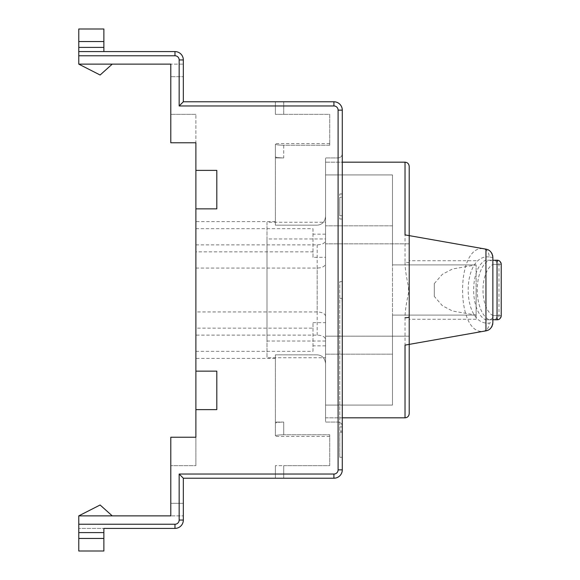 <?xml version="1.0" encoding="UTF-8"?>
<svg xmlns="http://www.w3.org/2000/svg" width="580" height="580" viewBox="0 0 580 580"><rect width="100%" height="100%" fill="white"/><g stroke="black" fill="none" stroke-linecap="round" stroke-linejoin="round"><path stroke-width="0.43" stroke-dasharray="2.9 2.17" d="M339.771 432.209L339.771 457.308L339.771 432.209L342.287 432.209L339.771 432.209M342.287 457.308L339.771 457.308L342.287 457.308L342.287 432.209L342.287 457.308M275.362 478.224L275.362 465.675L275.362 478.224L333.921 478.224A8.366 8.366 0 0 0 342.287 469.858A8.366 8.366 0 0 1 333.921 478.224A8.366 8.366 0 0 0 342.287 469.858L342.287 426.307C342.019 423.712 340.619 422.298 338.104 422.066L325.554 422.066L325.554 157.934L325.554 422.066L338.104 422.066C340.619 422.298 342.019 423.712 342.287 426.307L342.287 153.693C342.019 156.288 340.619 157.702 338.104 157.934L325.554 157.934L338.104 157.934C340.619 157.702 342.019 156.288 342.287 153.693L342.287 281.633L339.771 281.633L339.771 431.049L339.771 281.633L342.287 281.633L342.287 162.175L325.554 162.175L325.554 417.825L342.287 417.825L342.287 311.88L342.287 469.858A8.366 8.366 0 0 1 333.921 478.224L283.729 478.224L283.729 465.675L329.737 465.675L329.737 434.768L283.729 434.768C278.668 434.891 275.877 435.232 275.362 435.783L275.362 354.837L317.188 354.837C322.154 355.25 324.938 358.172 325.554 363.609L325.554 216.391C324.938 221.828 322.154 224.75 317.188 225.163L275.362 225.163L275.362 157.934L275.362 225.163L317.188 225.163C322.154 224.75 324.938 221.828 325.554 216.391L325.554 363.609C324.938 358.172 322.154 355.25 317.188 354.837L275.362 354.837L275.362 435.783C275.877 435.232 278.668 434.891 283.729 434.768L283.729 422.066L275.362 422.066L283.714 422.066C278.661 422.204 275.877 422.574 275.362 423.175C275.877 422.574 278.668 422.204 283.729 422.066L283.729 434.768L329.737 434.768L329.737 465.675L275.362 465.675L283.729 465.675L283.729 478.224M405.021 345.114L409.204 344.375L409.204 166.416C408.943 163.821 407.551 162.407 405.021 162.175L325.554 162.175L325.554 417.825L405.021 417.825C407.551 417.593 408.943 416.179 409.204 413.584L409.204 336.161L325.554 336.161L325.554 354.177L325.554 336.161L409.204 336.161L409.204 243.839L325.554 243.839L325.554 222.242L266.996 222.242L266.996 357.758L266.996 222.242M325.554 357.758L325.554 354.177L392.479 354.177L392.479 405.079L392.479 315.099L392.479 354.177L325.554 354.177L325.554 357.758L266.996 357.758M392.479 405.079L325.554 405.079L325.554 174.921L325.554 405.079L392.479 405.079L392.479 315.099L476.129 315.099L476.129 264.9L476.129 315.099L452.48 311.018L442.359 305.689L434.304 296.423L434.304 283.576L442.359 274.311L452.48 268.982L476.129 264.9L476.129 315.099L392.479 315.099L476.129 315.099L476.129 264.9L392.479 264.9L392.479 174.921L325.554 174.921L392.479 174.921L392.479 405.079M476.129 264.9L392.479 264.9L392.479 174.921L392.479 225.823L325.554 225.823L392.479 225.823L392.479 264.9L476.129 264.9L392.479 264.9L392.479 315.099L476.129 315.099M283.729 101.775L283.729 114.325L275.362 114.325L283.729 114.325L283.729 101.775L333.921 101.775A8.366 8.366 0 0 1 342.287 110.142A8.366 8.366 0 0 0 333.921 101.775A8.366 8.366 -139.7 0 1 342.287 110.142L338.104 110.142A4.183 4.183 -139.7 0 0 333.921 105.959L179.162 105.959L179.162 59.95L183.338 59.95A8.366 8.366 52.6 0 0 174.979 51.584A8.366 8.366 52.6 0 1 183.338 59.95M283.729 114.325L329.737 114.325L329.737 145.232L283.729 145.232C278.668 145.109 275.877 144.768 275.362 144.217L275.362 157.934L275.362 144.217C275.877 144.768 278.668 145.109 283.729 145.232L283.729 157.934L275.362 157.934L283.692 157.934C278.654 157.796 275.877 157.426 275.362 156.825C275.877 157.426 278.668 157.796 283.729 157.934L283.729 145.232L329.737 145.232L329.737 114.325L283.729 114.325M485.946 249.154L409.204 235.625L409.204 243.839L325.554 243.839L325.554 238.975L266.996 238.975L266.996 341.025L266.996 238.975M325.554 341.025L266.996 341.025M409.204 290L409.204 319.275L409.204 290M409.204 166.416L409.204 344.375L485.946 330.846M492.79 323.691L492.79 256.309M492.594 255.287L492.21 254.163M491.854 253.409L491.63 253.032M491.376 252.633L491.093 252.256M490.803 251.901L490.325 251.394M490.187 251.263L489.549 250.727M489.534 250.719L488.215 249.9M487.751 249.69L486.823 249.356M497.046 260.217L489.237 260.217A30.494 15.247 -90 0 0 477.267 290A30.494 15.247 -90 0 0 489.237 319.783C491.441 319.544 492.732 318.152 493.094 315.6L501.207 315.6L492.862 315.6L492.862 319.783L492.862 315.6L497.046 315.6L497.046 264.4L501.207 264.4L493.094 264.4C492.732 261.848 491.441 260.456 489.237 260.217L485.62 260.217A30.494 15.247 -90 0 0 473.642 290A30.494 15.247 -90 0 0 485.62 319.783L497.046 319.783M492.862 264.4L492.862 260.217L492.862 264.4L497.046 264.4L497.046 315.6L501.229 315.6L501.229 264.4A4.183 4.183 0 0 0 501.178 263.769A4.183 4.183 0 0 1 501.229 264.4L492.862 264.4L492.862 315.6M492.594 324.713L492.21 325.837M491.854 326.591L491.63 326.968M491.376 327.367L491.093 327.743M490.803 328.099L490.325 328.606M490.187 328.737L489.549 329.273M489.534 329.281L488.215 330.1M487.751 330.31L486.823 330.644M493.906 260.217A4.183 3.139 -90 0 1 497.046 264.4A4.183 3.139 90 0 0 493.906 260.217L485.62 260.217M485.62 319.783L493.906 319.783A4.183 3.139 -90 0 0 497.046 315.6A4.183 3.139 90 0 1 493.906 319.783M497.024 260.217C499.568 260.464 500.961 261.863 501.207 264.4L501.207 315.6C500.961 318.137 499.568 319.536 497.024 319.783M501.229 315.6A4.183 4.183 0 0 1 501.178 316.231M498.916 319.341A4.183 4.183 0 0 1 498.322 319.587M497.988 319.674A4.183 4.183 0 0 1 497.517 319.754M498.916 260.659A4.183 4.183 0 0 0 498.322 260.413A4.183 4.183 0 0 1 498.916 260.659M497.988 260.326A4.183 4.183 0 0 0 497.517 260.246A4.183 4.183 0 0 1 497.988 260.326M405.021 162.175L405.021 262.262A4.183 0.892 180 0 1 409.204 263.161L409.204 235.625L405.021 234.886M325.554 238.975L325.554 222.242M405.021 262.262C404.971 267.771 406.123 275.892 408.479 286.629L408.479 293.371C406.123 304.108 404.971 312.228 405.021 317.738L405.021 417.825M434.304 283.576L434.304 296.423M195.888 335.124L195.888 221.611L195.888 358.389L195.888 335.124L317.188 335.124C322.226 335.356 325.017 336.777 325.554 339.38M195.888 351.335L313.004 351.335L313.004 322.661L313.004 328.149L195.888 328.149M325.554 345.839L313.004 345.839M275.362 354.837L275.362 358.389L275.362 354.837M195.888 268.062L317.188 268.062C322.226 267.829 325.01 266.409 325.554 263.806M329.737 434.768L329.737 436.392L329.737 434.768M342.287 431.049L339.771 431.049M342.287 426.931L339.771 426.931M342.033 298.367L339.771 298.367L342.287 298.367L339.771 298.367L342.033 298.367L342.287 311.88M342.287 219.044L342.287 193.945L342.287 219.044L339.771 219.044L339.771 193.945L339.771 219.044M78.771 41.55L103.871 41.55L78.771 41.55L103.871 41.55L103.871 51.584L78.771 51.584L78.771 41.55L78.771 51.584L103.871 51.584L103.871 29L78.771 29L78.771 64.133L170.796 64.133L170.796 142.767L195.888 142.767L195.888 170.375L216.804 170.375L216.804 208.858L195.888 208.858L195.888 371.142L216.804 371.142L216.804 409.625L195.888 409.625L195.888 437.233L170.796 437.233L170.796 515.866L78.771 515.866L78.771 551M78.771 51.584L174.979 51.584L174.979 55.767L78.771 55.767M103.871 41.55L103.871 51.584M275.362 101.775L275.362 114.325L275.362 101.775L333.921 101.775A8.366 8.366 -139.7 0 1 342.287 110.142M183.338 64.133L183.338 76.683L183.338 64.133L183.338 76.683L170.796 76.683L183.338 76.683L170.796 76.683L183.338 76.683L183.338 64.133L170.796 64.133L183.338 64.133M183.338 101.775L182.171 102.965M180.677 104.371L179.162 105.959M78.771 64.133L112.237 64.133L78.771 64.133L112.237 64.133L78.771 64.133L100.115 75.008L78.771 64.133L100.115 75.008L112.237 64.133M170.796 76.683L170.796 64.133M170.796 142.767L170.796 114.325L170.796 142.767L195.888 142.767L195.888 114.325L195.888 142.767L170.796 142.767M103.871 551L103.871 538.45L78.771 538.45L78.771 528.416L78.771 538.45L103.871 538.45L103.871 528.416L103.871 538.45L103.871 528.416L78.771 528.416L103.871 528.416M170.796 515.866L170.796 503.317L170.796 515.866L170.796 503.317L183.338 503.317L183.338 515.866L183.338 503.317L183.338 515.866L183.338 503.317L183.338 515.866L170.796 515.866L183.338 515.866M78.771 524.233L174.979 524.233A4.183 4.183 -47.4 0 0 179.162 520.05L179.162 474.041L183.338 478.224M183.338 520.05A8.366 8.366 -47.4 0 1 174.979 528.416A8.366 8.366 -47.4 0 0 183.338 520.05L179.162 520.05M78.771 515.866L112.237 515.866L78.771 515.866L112.237 515.866L78.771 515.866L100.115 504.991L112.237 515.866L100.115 504.991L78.771 515.866L100.115 504.991L112.237 515.866M170.796 503.317L183.338 503.317M170.796 437.233L170.796 465.675L170.796 437.233L195.888 437.233L170.796 437.233M195.888 465.675L195.888 437.233L195.888 465.675L170.796 465.675L195.888 465.675M195.888 371.142L195.888 409.625L216.804 409.625L216.804 371.142L195.888 371.142L216.804 371.142L216.804 409.625L195.888 409.625M195.888 170.375L195.888 208.858L216.804 208.858L216.804 170.375L195.888 170.375L216.804 170.375L216.804 208.858L195.888 208.858M195.888 114.325L170.796 114.325L195.888 114.325M313.004 328.149L313.004 351.335M313.004 322.661L325.554 322.661M325.554 316.194C325.017 313.591 322.226 312.178 317.188 311.938L195.888 311.938M195.888 244.876L317.188 244.876C322.226 244.644 325.017 243.223 325.554 240.62M275.362 225.163L275.362 221.611L275.362 225.163M195.888 228.665L313.004 228.665L313.004 257.339L325.554 257.339M325.554 234.161L313.004 234.161M313.004 257.339L313.004 251.85L195.888 251.85M313.004 251.85L313.004 228.665M329.737 145.232L329.737 143.608L329.737 145.232M342.287 193.945L339.771 193.945M339.771 197.294L339.771 215.695L339.771 197.294L342.287 197.294L342.287 215.695L342.287 197.294M342.287 215.695L339.771 215.695M409.204 316.839L409.204 413.584M492.862 257.592L489.15 256.94C489.056 252.452 487.127 249.704 483.358 248.697C455.655 244.927 455.655 335.08 483.358 331.303C487.127 330.296 489.056 327.548 489.15 323.06L492.862 322.407M408.479 286.629L409.204 286.469M408.479 293.371L409.204 293.531M476.129 290L476.129 319.275L476.129 290M338.104 422.066L338.104 157.934L338.104 422.066M489.15 256.94C461.201 253.982 461.209 326.018 489.15 323.06M495.363 260.217A4.183 3.625 90 0 1 498.981 264.4L498.981 315.6A4.183 3.625 -90 0 1 495.363 319.783M493.094 315.6A26.31 13.159 90 0 1 482.98 290A26.31 13.159 90 0 1 493.094 264.4M317.188 335.124L317.188 268.062M342.287 153.693L342.287 281.633M333.921 101.775L333.921 105.959M342.287 469.858L338.104 469.858L338.104 110.142M179.162 474.041L333.921 474.041A4.183 4.183 0 0 0 338.104 469.858M174.979 55.767A4.183 4.183 52.6 0 1 179.162 59.95M78.771 47.4L103.871 47.4M103.871 532.6L78.771 532.6M78.771 538.45L103.871 538.45M333.921 478.224L333.921 474.041M174.979 524.233L174.979 528.416M317.188 244.876L317.188 311.938M275.362 358.389L195.888 358.389M329.737 436.392L275.362 436.392M275.362 221.611L195.888 221.611M329.737 143.608L275.362 143.608M476.129 319.275L409.204 319.275M476.129 260.724L409.204 260.724"/><path stroke-width="0.87" d="M283.729 478.224L333.921 478.224A8.366 8.366 135.5 0 0 342.287 469.858L342.287 417.825L405.021 417.825C407.551 417.593 408.943 416.179 409.204 413.584L409.204 344.375L409.204 413.584M103.871 528.416L174.979 528.416L103.871 528.416L103.871 551L78.771 551L78.771 515.866L170.796 515.866L170.796 437.233L195.888 437.233L195.888 409.625L216.804 409.625L216.804 371.142L195.888 371.142L195.888 208.858L216.804 208.858L216.804 170.375L195.888 170.375L195.888 142.767L170.796 142.767L170.796 64.133L78.771 64.133L78.771 55.767L174.979 55.767A4.183 4.183 -137.5 0 1 179.162 59.95L179.162 105.959L183.338 101.775L333.921 101.775A8.366 8.366 48 0 1 342.287 110.142L338.104 110.142L338.104 469.858L342.287 469.858L342.287 110.142L342.287 162.175L405.021 162.175C407.551 162.407 408.943 163.821 409.204 166.416L409.204 344.375L405.021 345.114L405.021 417.825M405.021 162.175L405.021 234.886L485.946 249.154C489.897 249.842 492.195 252.59 492.862 257.397L492.862 322.603C492.195 327.41 489.897 330.158 485.946 330.846L409.204 344.375M492.79 256.309L492.594 255.287M492.21 254.163L491.854 253.409M491.63 253.032L491.376 252.633M488.215 249.9L487.751 249.69M486.823 249.356L485.946 249.154L485.946 330.846L486.823 330.644M497.517 319.754A4.183 4.183 0 0 1 497.046 319.783L492.862 319.718M492.862 260.282L497.046 260.217C499.322 260.21 500.714 261.602 501.229 264.4L501.229 315.6C500.714 318.398 499.322 319.79 497.046 319.783L497.046 260.217A4.183 4.183 0 0 1 497.517 260.246A4.183 4.183 0 0 0 497.046 260.217M492.79 323.691L492.594 324.713M492.21 325.837L491.854 326.591M491.63 326.968L491.376 327.367M488.215 330.1L487.751 330.31M501.178 316.231A4.183 4.183 0 0 1 500.525 317.92M500.047 318.514A4.183 4.183 0 0 1 498.916 319.341M501.178 263.769A4.183 4.183 0 0 0 500.525 262.08A4.183 4.183 0 0 1 501.178 263.769M500.047 261.486A4.183 4.183 0 0 0 498.916 260.659A4.183 4.183 0 0 1 500.047 261.486M275.362 478.224L183.338 478.224L333.921 478.224L333.921 474.041A4.183 4.183 135.5 0 0 338.104 469.858M78.771 55.767L78.771 29L103.871 29L103.871 51.584M179.162 105.959L333.921 105.959L333.921 101.775L183.338 101.775L183.338 59.95A8.366 8.366 -137.5 0 0 174.979 51.584L78.771 51.584M283.729 101.775L275.362 101.775M179.162 59.95L183.338 59.95L183.338 101.775M182.171 102.965L180.677 104.371M170.796 64.133L170.796 76.683M78.771 551L103.871 551M78.771 524.233L174.979 524.233L174.979 528.416A8.366 8.366 0 0 0 183.338 520.05L183.338 478.224L179.162 474.041L179.162 520.05L183.338 520.05L183.338 515.866M183.338 478.224L183.338 503.317M170.796 503.317L170.796 515.866M195.888 208.858L195.888 170.375M195.888 409.625L195.888 371.142M112.237 515.866L100.115 504.991L78.771 515.866M78.771 64.133L100.115 75.008L112.237 64.133M405.021 317.738A4.183 0.892 180 0 0 409.204 316.839M409.204 166.416L409.204 235.625M103.871 47.4L78.771 47.4M78.771 41.55L103.871 41.55M183.338 59.95A8.366 8.366 -137.5 0 0 174.979 51.584L174.979 55.767M338.104 110.142A4.183 4.183 48 0 0 333.921 105.959M333.921 474.041L179.162 474.041M174.979 524.233A4.183 4.183 0 0 0 179.162 520.05M103.871 538.45L78.771 538.45M78.771 532.6L103.871 532.6M174.979 528.416A8.366 8.366 0 0 0 183.338 520.05"/></g></svg>

